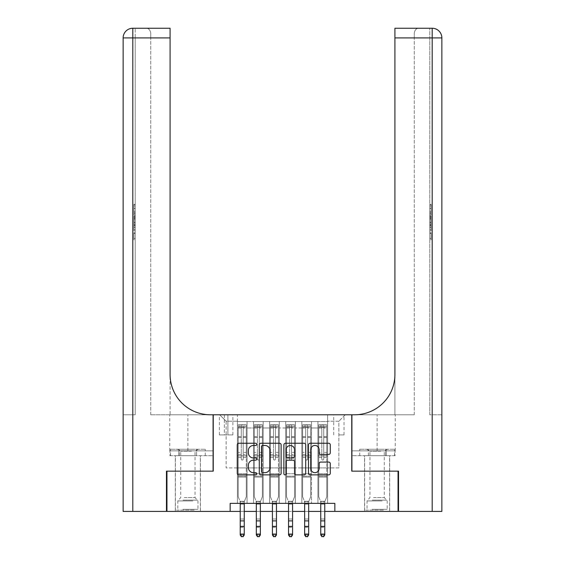<?xml version="1.0" encoding="UTF-8"?>
<svg xmlns="http://www.w3.org/2000/svg" width="565" height="565" viewBox="0 0 565 565"><rect width="100%" height="100%" fill="white"/><g stroke="black" fill="none" stroke-linecap="round" stroke-linejoin="round"><path stroke-width="0.42" stroke-dasharray="2.83 2.12" d="M256.729 444.365A1.109 1.109 0 0 0 255.627 443.257L238.833 443.257A1.582 1.582 0 0 0 237.251 444.839L237.251 473.293A1.582 1.582 0 0 0 238.833 474.875L255.627 474.875A1.109 1.109 0 0 0 256.729 473.774A1.109 1.109 0 0 0 255.627 472.665L253.452 472.665A5.057 5.057 0 0 1 248.395 467.608L248.395 465.235A5.057 5.057 0 0 1 253.452 460.178L255.627 460.178A1.109 1.109 0 0 0 256.729 459.07A1.109 1.109 0 0 0 255.627 457.961L253.452 457.961A5.057 5.057 0 0 1 248.395 452.904L248.395 450.531A5.057 5.057 0 0 1 253.452 445.474L255.627 445.474A1.109 1.109 0 0 0 256.729 444.365M377.116 471.146L389.68 471.146L377.116 471.146M377.116 511.41L389.68 511.41L377.116 511.41M187.884 471.146L175.32 471.146L187.884 471.146M187.884 511.41L175.32 511.41L187.884 511.41M338.866 414.781L344.021 414.781L338.866 414.781M338.866 434.909L344.021 434.909L338.866 434.909M327.594 503.359L327.594 421.539L237.406 421.539L237.406 503.359L247.067 503.359L237.406 503.359L247.067 503.359L237.406 503.359L237.406 421.539L247.067 421.539L247.067 503.359L247.067 421.539L247.067 467.926L253.508 467.926L247.067 467.926L247.067 421.539L237.406 421.539L327.594 421.539L327.594 503.359L317.933 503.359L317.933 421.539L301.823 421.539L301.823 503.359L301.823 421.539L311.492 421.539L311.492 503.359L311.492 421.539L311.492 467.926L311.492 421.539L317.933 421.539L317.933 503.359L327.594 503.359L317.933 503.359L327.594 503.359L327.594 421.222L327.594 467.926L338.866 467.926L338.866 421.222L327.594 421.222L338.866 421.222L338.866 467.926L327.594 467.926L327.594 455.849L327.594 503.359M301.823 503.359L311.492 503.359L301.823 503.359L311.492 503.359L301.823 503.359L301.823 455.849L301.823 467.926L295.382 467.926L295.382 427.988L295.382 467.926L301.823 467.926L301.823 427.988L301.823 467.926L317.933 467.926L311.492 467.926L311.492 455.849L311.492 467.926L301.823 467.926L301.823 455.849L311.492 455.849L311.492 503.359L311.492 455.849L301.823 455.849L301.823 503.359M295.382 503.359L295.382 421.539L285.721 421.539L285.721 503.359L285.721 421.539L295.382 421.539L295.382 503.359L285.721 503.359L295.382 503.359L285.721 503.359L295.382 503.359L295.382 455.849L295.382 503.359M279.28 503.359L279.28 421.539L269.618 421.539L269.618 503.359L269.618 421.539L279.28 421.539L279.28 503.359L269.618 503.359L279.28 503.359L269.618 503.359L279.28 503.359L279.28 427.988L279.28 467.926L285.721 467.926L279.28 467.926L279.28 455.849L279.28 503.359M263.177 503.359L263.177 421.539L253.508 421.539L253.508 503.359L253.508 421.539L263.177 421.539L263.177 503.359L253.508 503.359L263.177 503.359L253.508 503.359L263.177 503.359L263.177 455.849L263.177 503.359M317.933 427.988L317.933 467.926L317.933 421.539L317.933 427.988L311.492 427.988L317.933 427.988M285.721 427.988L285.721 467.926L285.721 421.539L279.28 421.539L279.28 427.988L279.28 421.539L285.721 421.539L285.721 427.988L279.28 427.988L285.721 427.988M263.177 427.988L263.177 467.926L263.177 421.539L263.177 427.988L269.618 427.988L269.618 467.926L263.177 467.926L269.618 467.926L269.618 421.539L263.177 421.539L269.618 421.539L269.618 427.988L263.177 427.988M230.16 511.41L230.16 503.359L230.16 511.41L230.16 503.359L334.84 503.359L230.16 503.359L334.84 503.359L334.84 511.41L166.943 511.41L166.943 471.146L213.245 471.146L213.245 414.781L351.755 414.781L351.755 471.146L398.057 471.146L398.057 511.41L334.84 511.41L334.84 503.359L334.84 511.41M224.362 414.781L219.368 414.781L224.362 414.781L224.362 434.909L219.368 434.909L227.9 434.909L224.362 434.909L224.362 414.781M227.9 414.781L232.893 414.781L227.9 414.781L227.9 434.909L232.893 434.909L227.9 434.909L227.9 414.781M327.594 414.781L237.406 414.781L345.314 414.781L327.594 414.781L327.594 421.539L327.594 414.781M237.406 414.781L219.686 414.781L237.406 414.781L237.406 467.926L226.134 467.926L226.134 421.222L237.406 421.222L226.134 421.222L219.686 414.781L226.134 421.222L226.134 467.926L237.406 467.926L237.406 414.781M253.508 427.988L253.508 467.926L253.508 421.539L247.067 421.539L253.508 421.539L253.508 427.988L247.067 427.988L253.508 427.988M301.823 421.539L295.382 421.539L295.382 427.988L295.382 421.539L301.823 421.539L301.823 427.988L301.823 421.539M240.224 511.41L244.25 511.41M256.326 511.41L260.352 511.41M272.436 511.41L276.462 511.41M288.538 511.41L292.564 511.41M304.648 511.41L308.674 511.41M320.751 511.41L324.776 511.41M285.721 467.926L295.382 467.926L285.721 467.926L285.721 455.849L285.721 467.926M269.618 467.926L279.28 467.926L269.618 467.926L269.618 455.849L269.618 467.926M253.508 467.926L263.177 467.926L263.177 455.849L263.177 467.926L253.508 467.926L253.508 455.849L263.177 455.849L253.508 455.849L253.508 503.359L253.508 467.926M237.406 467.926L247.067 467.926L247.067 455.849L247.067 503.359L247.067 455.849L247.067 467.926L237.406 467.926L237.406 455.849L247.067 455.849L237.406 455.849L237.406 503.359L237.406 467.926M317.933 467.926L327.594 467.926L317.933 467.926L317.933 455.849L317.933 467.926M237.406 455.849L247.067 455.849L237.406 455.849M253.508 455.849L263.177 455.849L253.508 455.849M269.618 455.849L279.28 455.849L269.618 455.849L269.618 503.359L269.618 455.849L279.28 455.849L269.618 455.849M285.721 455.849L295.382 455.849L285.721 455.849L285.721 503.359L285.721 455.849L295.382 455.849L285.721 455.849M301.823 455.849L311.492 455.849L301.823 455.849M317.933 455.849L327.594 455.849L317.933 455.849L317.933 503.359L317.933 455.849L327.594 455.849L317.933 455.849M345.314 414.781L338.866 421.222L345.314 414.781M281.116 473.293L281.116 444.839A1.582 1.582 0 0 0 279.534 443.257L260.882 443.257A1.582 1.582 0 0 0 259.3 444.839L259.3 473.293A1.582 1.582 0 0 0 260.882 474.875L279.534 474.875A1.582 1.582 0 0 0 281.116 473.293M262.619 445.474A1.109 1.109 0 0 0 261.517 446.583L261.517 471.556A1.109 1.109 0 0 0 262.619 472.665L264.914 472.665A5.057 5.057 0 0 0 269.971 467.608L269.971 450.531A5.057 5.057 0 0 0 264.914 445.474L262.619 445.474M285.466 443.257L304.118 443.257A1.582 1.582 0 0 1 305.7 444.839L305.7 473.293A1.582 1.582 0 0 1 304.118 474.875L296.138 474.875A1.582 1.582 0 0 1 294.556 473.293L294.556 461.753A1.582 1.582 0 0 0 292.974 460.178L287.677 460.178A1.582 1.582 0 0 0 286.095 461.753L286.095 473.774A1.109 1.109 0 0 1 284.993 474.875A1.109 1.109 0 0 1 283.884 473.774L283.884 444.839A1.582 1.582 0 0 1 285.466 443.257M294.556 449.782A4.23 4.23 0 0 0 290.325 445.552A4.23 4.23 0 0 0 286.095 449.782L286.095 456.379A1.582 1.582 0 0 0 287.677 457.961L292.974 457.961A1.582 1.582 0 0 0 294.556 456.379L294.556 449.782M320.715 454.408L328.703 454.408A1.582 1.582 0 0 0 330.278 452.826L330.278 444.839A1.582 1.582 0 0 0 328.703 443.257L310.044 443.257A1.582 1.582 0 0 0 308.469 444.839L308.469 473.293A1.582 1.582 0 0 0 310.044 474.875L328.703 474.875A1.582 1.582 0 0 0 330.278 473.293L330.278 463.653A1.582 1.582 0 0 0 328.703 462.071L320.715 462.071A1.582 1.582 0 0 0 319.133 463.653L319.133 468.434A4.23 4.23 0 0 1 314.91 472.665A4.23 4.23 0 0 1 310.679 468.434L310.679 449.705A4.23 4.23 0 0 1 314.91 445.474A4.23 4.23 0 0 1 319.133 449.705L319.133 452.826A1.582 1.582 0 0 0 320.715 454.408M241.269 459.07A0.968 0.968 0 0 0 242.237 460.037A0.968 0.968 0 0 1 241.269 459.07L241.269 457.452L241.269 459.07A0.968 0.968 0 0 0 242.237 460.037A0.968 0.968 0 0 0 243.204 459.07A0.968 0.968 0 0 1 242.237 460.037A0.968 0.968 0 0 0 243.204 459.07L243.204 457.452L243.204 459.07A0.968 0.968 0 0 1 242.237 460.037A0.968 0.968 0 0 1 241.269 459.07L241.269 454.472L241.269 459.07M238.211 424.767L238.211 496.755L238.211 473.724L238.211 496.755L240.224 501.741L240.224 534.977L240.224 501.741L238.211 496.755L238.211 457.452L238.211 473.724L246.262 473.724L246.262 496.755L244.44 501.268L246.262 496.755L246.262 477.107L238.211 477.107L246.262 477.107L246.262 473.724L238.211 473.724L238.211 457.452L241.269 457.452L241.269 452.381L241.269 457.452L238.211 457.452L241.269 457.452L238.211 457.452L238.211 452.381L238.211 457.452L238.211 454.472L241.269 454.472L241.269 436.625L241.269 454.472L238.211 454.472L238.211 436.625L241.269 436.625L241.269 427.112L241.269 436.625L238.211 436.625L238.211 427.112L241.269 427.112L241.269 424.965L241.269 427.112L238.211 427.112L238.211 424.767L238.211 452.381L241.269 452.381L241.269 427.281L243.204 427.281L243.204 457.452L243.204 424.965L241.269 424.965L243.204 424.965L243.204 427.281L241.269 427.281L241.269 424.965L241.269 452.381L238.211 452.381L238.211 437.564L241.269 437.564L238.211 437.564L238.211 428.058L241.269 428.058L238.211 428.058L238.211 426.858L239.821 426.858L239.821 424.767L238.211 424.767L244.652 424.767L239.821 424.767L239.821 426.858L244.652 426.858L238.253 426.858L246.262 426.858L246.262 496.755L244.25 501.741L246.262 496.755L246.262 457.452L243.204 457.452L243.204 459.07L243.204 454.472L243.204 457.452L246.262 457.452L243.204 457.452L246.262 457.452L246.262 452.381L243.204 452.381L246.262 452.381L246.262 437.564L243.204 437.564L246.262 437.564L246.262 428.058L243.204 428.058L246.262 428.058L246.262 424.767L246.262 454.472L243.204 454.472L243.204 427.112L243.204 454.472L246.262 454.472L246.262 436.625L243.204 436.625L246.262 436.625L246.262 427.112L243.204 427.112L246.262 427.112L246.262 424.767L244.652 424.767L244.652 426.858L246.22 426.858L244.652 426.858L244.652 424.767L246.22 424.767L238.253 424.767L246.262 424.767L246.262 426.858L238.211 426.858L238.211 424.767M241.432 536.75L240.224 534.977L244.25 534.977L244.25 501.741L244.25 534.08L240.224 534.08L241.432 536.39L243.042 536.39L243.042 536.75L241.432 536.39M243.042 536.75L244.25 534.977L244.25 534.08L243.042 536.39M240.224 503.359L240.033 501.268L240.224 502.01L244.25 502.01L240.224 502.01L240.224 519.009L244.25 519.009L240.224 519.009L240.224 527.3L244.25 527.3L240.224 527.3L240.224 534.977L244.25 534.977L244.25 503.359M244.44 501.268L244.25 501.741L244.44 501.268L240.033 501.268L244.44 501.268M193.315 510.124L177.007 510.124L193.315 510.124M182.848 509.319L197.948 509.319L182.848 509.319M193.117 449.246L177.41 449.246L193.117 449.246M191.464 451.152L180.715 451.152L191.464 451.152M184.296 497.56L195.045 497.56L184.296 497.56M194.12 510.124L175.397 510.124L194.12 510.124M194.12 455.687L175.397 455.687L194.12 455.687M196.578 455.687L170.496 455.687L205.272 455.687L196.578 455.687L196.578 449.246L170.496 449.246L205.272 449.246L196.578 449.246L196.578 455.687M179.19 455.687L179.19 449.246L179.19 455.687M170.496 455.687L170.496 449.246M205.272 455.687L205.272 449.246M382.554 510.124L366.247 510.124L382.554 510.124M372.088 509.319L387.187 509.319L372.088 509.319M382.357 449.246L366.65 449.246L382.357 449.246M380.704 451.152L369.955 451.152L380.704 451.152M373.536 497.56L384.285 497.56L373.536 497.56M383.36 510.124L364.637 510.124L383.36 510.124M383.36 455.687L364.637 455.687L383.36 455.687M385.81 455.687L359.728 455.687L394.504 455.687L385.81 455.687L385.81 449.246L359.728 449.246L394.504 449.246L385.81 449.246L385.81 455.687M368.422 455.687L368.422 449.246L368.422 455.687M359.728 455.687L359.728 449.246M394.504 455.687L394.504 449.246M187.884 455.687L175.32 455.687L187.884 455.687M135.219 211.416L135.219 204.353L135.219 212.779L135.219 204.601L135.219 211.416L133.926 211.416L133.926 208.429L135.219 208.429M135.219 219.983L135.219 213.316L135.219 219.983L133.926 219.983L133.926 222.525L133.926 213.316L133.926 219.983M135.219 232.724L135.219 239.786L135.219 232.724L133.926 232.724L133.926 239.786L135.219 239.786L133.926 239.786L133.926 232.971L135.219 232.971L133.926 232.971L133.926 238.423L135.219 238.423L133.926 238.423L133.926 232.724L135.219 232.724M132.803 28.25L132.803 37.912L132.803 28.25A9.662 9.662 0 0 0 123.135 37.912L132.803 37.912L132.803 414.781L132.803 28.25A9.662 9.662 0 0 0 123.135 37.912L123.135 511.41L132.803 511.41L132.803 37.912L135.219 37.912L135.219 414.781L123.135 414.781L135.219 414.781L135.219 28.25L135.219 37.912L132.803 37.912L170.086 37.912L170.086 28.25M135.219 222.942L135.219 230.866L135.219 222.942L133.926 222.942L133.926 230.866L133.926 222.942M132.803 511.41L166.463 511.41L166.463 471.146L213.083 471.146L213.083 414.781L169.761 414.781L210.35 414.781A40.263 40.263 0 0 1 170.086 374.517L170.086 414.781L210.35 414.781A40.263 40.263 0 0 1 170.086 374.517L170.086 37.912L150.756 37.912L150.756 33.081L150.756 37.912L170.086 37.912L170.086 414.781L150.756 414.781L210.35 414.781M169.938 455.687L213.083 455.687L213.083 414.781L213.083 450.856L169.761 450.856L213.083 450.856L178.907 450.856L213.083 450.856L213.083 455.687L169.938 455.687L169.938 450.856L178.907 450.856L169.938 450.856M170.086 374.517L170.086 37.912M150.756 414.781L150.756 37.912L150.756 414.781M150.756 33.081C150.113 29.783 148.503 28.172 145.925 28.25C148.503 28.172 150.113 29.783 150.756 33.081M178.907 455.687L178.907 450.856L178.907 455.687M133.926 233.345L135.219 233.345L133.926 233.345L133.926 238.423L135.219 238.423L133.926 238.423L133.926 233.345M133.926 229.503L133.926 224.305L133.926 229.503L135.219 229.503L135.219 224.305L135.219 229.503L133.926 229.503M133.926 227.405L135.219 227.405M133.926 230.866L135.219 230.866L133.926 230.866M133.926 224.453L135.219 224.453M133.926 225.859L135.219 225.859M133.926 227.511L135.219 227.511M133.926 225.23L135.219 225.23M133.926 224.305L135.219 224.305M133.926 225.951L135.219 225.951M133.926 227.547L135.219 227.547L133.926 227.561M133.926 218.584L133.926 216.275L133.926 218.584L135.219 218.584L135.219 219.573L135.219 216.275L135.219 218.584M133.926 221.077L135.219 221.077M133.926 222.525L135.219 222.525M133.926 215.865L135.219 215.865M133.926 214.764L135.219 214.764M133.926 213.316L135.219 213.316M133.926 217.151L135.219 217.151M133.926 218.69L135.219 218.69M133.926 219.573L135.219 219.573M133.926 216.275L135.219 216.275M133.926 217.921L135.219 217.921M133.926 208.429L133.926 205.716L135.219 205.716M133.926 205.716L133.926 212.779L133.926 204.601L133.926 208.393L135.219 208.393M133.926 208.393L133.926 211.416M133.926 205.964L135.219 205.964M133.926 204.601L135.219 204.601M133.926 208.33L135.219 208.33M133.926 212.779L135.219 212.779M133.926 208.301L135.219 208.301M133.926 204.353L135.219 204.353M377.116 455.687L389.68 455.687L377.116 455.687M429.781 211.416L429.781 204.353L429.781 212.779L429.781 204.601L429.781 211.416L431.074 211.416L431.074 208.429L429.781 208.429M429.781 219.983L429.781 213.316L429.781 219.983L431.074 219.983L431.074 222.525L431.074 213.316L431.074 219.983M429.781 232.724L429.781 239.786L429.781 232.724L431.074 232.724L431.074 239.786L429.781 239.786L431.074 239.786L431.074 232.971L429.781 232.971L431.074 232.971L431.074 238.423L429.781 238.423L431.074 238.423L431.074 232.724L429.781 232.724M429.781 414.781L429.781 28.25L429.781 37.912L432.197 37.912L432.197 511.41L398.537 511.41L398.537 471.146L351.917 471.146L351.917 414.781L395.239 414.781L354.651 414.781A40.263 40.263 0 0 0 394.914 374.517L394.914 414.781L354.651 414.781A40.263 40.263 0 0 0 394.914 374.517L394.914 28.25L394.914 37.912L432.197 37.912L429.781 37.912L429.781 414.781L432.197 414.781L429.781 414.781M429.781 222.942L429.781 230.866L429.781 222.942L431.074 222.942L431.074 230.866L431.074 222.942M394.914 374.517L394.914 414.781L414.244 414.781L354.651 414.781M394.914 414.781L394.914 37.912L414.244 37.912L414.244 33.081L414.244 37.912L394.914 37.912L394.914 414.781M432.197 511.41L441.865 511.41L441.865 37.912L441.865 414.781L432.197 414.781L441.865 414.781M395.062 455.687L351.917 455.687L351.917 414.781L351.917 450.856L395.239 450.856L351.917 450.856L386.093 450.856L351.917 450.856L351.917 455.687L395.062 455.687L395.062 450.856L386.093 450.856L395.062 450.856M394.914 28.25L394.914 37.912M414.244 414.781L414.244 37.912L414.244 414.781M414.244 33.081C414.887 29.783 416.497 28.172 419.075 28.25C416.497 28.172 414.887 29.783 414.244 33.081M386.093 455.687L386.093 450.856L386.093 455.687M431.074 233.345L429.781 233.345L431.074 233.345L431.074 238.423L429.781 238.423L431.074 238.423L431.074 233.345M431.074 229.503L431.074 224.305L431.074 229.503L429.781 229.503L429.781 224.305L429.781 229.503L431.074 229.503M431.074 227.405L429.781 227.405M431.074 230.866L429.781 230.866L431.074 230.866M431.074 224.453L429.781 224.453M431.074 225.859L429.781 225.859M431.074 227.511L429.781 227.511M431.074 225.23L429.781 225.23M431.074 224.305L429.781 224.305M431.074 225.951L429.781 225.951M431.074 227.547L429.781 227.547L431.074 227.561M431.074 218.584L431.074 216.275L431.074 218.584L429.781 218.584L429.781 219.573L429.781 216.275L429.781 218.584M431.074 221.077L429.781 221.077M431.074 222.525L429.781 222.525M431.074 215.865L429.781 215.865M431.074 214.764L429.781 214.764M431.074 213.316L429.781 213.316M431.074 217.151L429.781 217.151M431.074 218.69L429.781 218.69M431.074 219.573L429.781 219.573M431.074 216.275L429.781 216.275M431.074 217.921L429.781 217.921M431.074 208.429L431.074 205.716L429.781 205.716M431.074 205.716L431.074 212.779L431.074 204.601L431.074 208.393L429.781 208.393M431.074 208.393L431.074 211.416M431.074 205.964L429.781 205.964M431.074 204.601L429.781 204.601M431.074 208.33L429.781 208.33M431.074 212.779L429.781 212.779M431.074 208.301L429.781 208.301M431.074 204.353L429.781 204.353M257.379 459.07A0.968 0.968 96.1 0 0 258.339 460.037A0.968 0.968 -83.9 0 1 257.379 459.07L257.379 457.452L257.379 459.07A0.968 0.968 83.9 0 0 258.339 460.037A0.968 0.968 96.1 0 0 259.307 459.07A0.968 0.968 -83.9 0 1 258.339 460.037A0.968 0.968 83.9 0 0 259.307 459.07L259.307 457.452L259.307 459.07A0.968 0.968 -96.1 0 1 258.339 460.037A0.968 0.968 -96.1 0 1 257.379 459.07L257.379 454.472L257.379 459.07M254.314 424.767L254.314 496.755L254.314 473.724L254.314 496.755L256.326 501.741L256.326 534.977L256.326 501.741L254.314 496.755L254.314 457.452L254.314 473.724L262.365 473.724L262.365 496.755L260.55 501.268L262.365 496.755L262.365 477.107L254.314 477.107L262.365 477.107L262.365 473.724L254.314 473.724L254.314 457.452L257.379 457.452L257.379 452.381L257.379 457.452L254.314 457.452L257.379 457.452L254.314 457.452L254.314 452.381L254.314 457.452L254.314 454.472L257.379 454.472L257.379 436.625L257.379 454.472L254.314 454.472L254.314 436.625L257.379 436.625L257.379 427.112L257.379 436.625L254.314 436.625L254.314 427.112L257.379 427.112L257.379 424.965L257.379 427.112L254.314 427.112L254.314 424.767L254.314 452.381L257.379 452.381L257.379 427.281L259.307 427.281L259.307 457.452L259.307 424.965L257.379 424.965L259.307 424.965L259.307 427.281L257.379 427.281L257.379 424.965L257.379 452.381L254.314 452.381L254.314 437.564L257.379 437.564L254.314 437.564L254.314 428.058L257.379 428.058L254.314 428.058L254.314 426.858L255.924 426.858L255.924 424.767L254.314 424.767L260.755 424.767L255.924 424.767L255.924 426.858L260.755 426.858L254.356 426.858L262.365 426.858L262.365 496.755L260.352 501.741L262.365 496.755L262.365 457.452L259.307 457.452L259.307 459.07L259.307 454.472L259.307 457.452L262.365 457.452L259.307 457.452L262.365 457.452L262.365 452.381L259.307 452.381L262.365 452.381L262.365 437.564L259.307 437.564L262.365 437.564L262.365 428.058L259.307 428.058L262.365 428.058L262.365 424.767L262.365 454.472L259.307 454.472L259.307 427.112L259.307 454.472L262.365 454.472L262.365 436.625L259.307 436.625L262.365 436.625L262.365 427.112L259.307 427.112L262.365 427.112L262.365 424.767L260.755 424.767L260.755 426.858L262.329 426.858L260.755 426.858L260.755 424.767L262.329 424.767L254.356 424.767L262.365 424.767L262.365 426.858L254.314 426.858L254.314 424.767M257.534 536.75L256.326 534.977L260.352 534.977L260.352 501.741L260.352 534.08L256.326 534.08L257.534 536.39L259.144 536.39L259.144 536.75L257.534 536.39M259.144 536.75L260.352 534.977L260.352 534.08L259.144 536.39M273.481 459.07A0.968 0.968 96.1 0 0 274.449 460.037A0.968 0.968 -83.9 0 1 273.481 459.07L273.481 457.452L273.481 459.07A0.968 0.968 83.9 0 0 274.449 460.037A0.968 0.968 96.1 0 0 275.416 459.07A0.968 0.968 -83.9 0 1 274.449 460.037A0.968 0.968 83.9 0 0 275.416 459.07L275.416 457.452L275.416 459.07A0.968 0.968 -96.1 0 1 274.449 460.037A0.968 0.968 -96.1 0 1 273.481 459.07L273.481 454.472L273.481 459.07M270.423 424.767L270.423 496.755L270.423 473.724L270.423 496.755L272.436 501.741L272.436 534.977L272.436 501.741L270.423 496.755L270.423 457.452L270.423 473.724L278.474 473.724L278.474 496.755L276.652 501.268L278.474 496.755L278.474 477.107L270.423 477.107L278.474 477.107L278.474 473.724L270.423 473.724L270.423 457.452L273.481 457.452L273.481 452.381L273.481 457.452L270.423 457.452L273.481 457.452L270.423 457.452L270.423 452.381L270.423 457.452L270.423 454.472L273.481 454.472L273.481 436.625L273.481 454.472L270.423 454.472L270.423 436.625L273.481 436.625L273.481 427.112L273.481 436.625L270.423 436.625L270.423 427.112L273.481 427.112L273.481 424.965L273.481 427.112L270.423 427.112L270.423 424.767L270.423 452.381L273.481 452.381L273.481 427.281L275.416 427.281L275.416 457.452L275.416 424.965L273.481 424.965L275.416 424.965L275.416 427.281L273.481 427.281L273.481 424.965L273.481 452.381L270.423 452.381L270.423 437.564L273.481 437.564L270.423 437.564L270.423 428.058L273.481 428.058L270.423 428.058L270.423 426.858L272.033 426.858L272.033 424.767L270.423 424.767L276.864 424.767L272.033 424.767L272.033 426.858L276.864 426.858L270.458 426.858L278.474 426.858L278.474 496.755L276.462 501.741L278.474 496.755L278.474 457.452L275.416 457.452L275.416 459.07L275.416 454.472L275.416 457.452L278.474 457.452L275.416 457.452L278.474 457.452L278.474 452.381L275.416 452.381L278.474 452.381L278.474 437.564L275.416 437.564L278.474 437.564L278.474 428.058L275.416 428.058L278.474 428.058L278.474 424.767L278.474 454.472L275.416 454.472L275.416 427.112L275.416 454.472L278.474 454.472L278.474 436.625L275.416 436.625L278.474 436.625L278.474 427.112L275.416 427.112L278.474 427.112L278.474 424.767L276.864 424.767L276.864 426.858L278.432 426.858L276.864 426.858L276.864 424.767L278.432 424.767L270.458 424.767L278.474 424.767L278.474 426.858L270.423 426.858L270.423 424.767M273.644 536.75L272.436 534.977L276.462 534.977L276.462 501.741L276.462 534.08L272.436 534.08L273.644 536.39L275.254 536.39L275.254 536.75L273.644 536.39M275.254 536.75L276.462 534.977L276.462 534.08L275.254 536.39M289.584 459.07A0.968 0.968 96.1 0 0 290.551 460.037A0.968 0.968 -83.9 0 1 289.584 459.07L289.584 457.452L289.584 459.07A0.968 0.968 83.9 0 0 290.551 460.037A0.968 0.968 96.1 0 0 291.519 459.07A0.968 0.968 -83.9 0 1 290.551 460.037A0.968 0.968 83.9 0 0 291.519 459.07L291.519 457.452L291.519 459.07A0.968 0.968 -96.1 0 1 290.551 460.037A0.968 0.968 -96.1 0 1 289.584 459.07L289.584 454.472L289.584 459.07M286.526 424.767L286.526 496.755L286.526 473.724L286.526 496.755L288.538 501.741L288.538 534.977L288.538 501.741L286.526 496.755L286.526 457.452L286.526 473.724L294.577 473.724L294.577 496.755L292.755 501.268L294.577 496.755L294.577 477.107L286.526 477.107L294.577 477.107L294.577 473.724L286.526 473.724L286.526 457.452L289.584 457.452L289.584 452.381L289.584 457.452L286.526 457.452L289.584 457.452L286.526 457.452L286.526 452.381L286.526 457.452L286.526 454.472L289.584 454.472L289.584 436.625L289.584 454.472L286.526 454.472L286.526 436.625L289.584 436.625L289.584 427.112L289.584 436.625L286.526 436.625L286.526 427.112L289.584 427.112L289.584 424.965L289.584 427.112L286.526 427.112L286.526 424.767L286.526 452.381L289.584 452.381L289.584 427.281L291.519 427.281L291.519 457.452L291.519 424.965L289.584 424.965L291.519 424.965L291.519 427.281L289.584 427.281L289.584 424.965L289.584 452.381L286.526 452.381L286.526 437.564L289.584 437.564L286.526 437.564L286.526 428.058L289.584 428.058L286.526 428.058L286.526 426.858L288.136 426.858L288.136 424.767L286.526 424.767L292.967 424.767L288.136 424.767L288.136 426.858L292.967 426.858L286.568 426.858L294.577 426.858L294.577 496.755L292.564 501.741L294.577 496.755L294.577 457.452L291.519 457.452L291.519 459.07L291.519 454.472L291.519 457.452L294.577 457.452L291.519 457.452L294.577 457.452L294.577 452.381L291.519 452.381L294.577 452.381L294.577 437.564L291.519 437.564L294.577 437.564L294.577 428.058L291.519 428.058L294.577 428.058L294.577 424.767L294.577 454.472L291.519 454.472L291.519 427.112L291.519 454.472L294.577 454.472L294.577 436.625L291.519 436.625L294.577 436.625L294.577 427.112L291.519 427.112L294.577 427.112L294.577 424.767L292.967 424.767L292.967 426.858L294.542 426.858L292.967 426.858L292.967 424.767L294.542 424.767L286.568 424.767L294.577 424.767L294.577 426.858L286.526 426.858L286.526 424.767M289.746 536.75L288.538 534.977L292.564 534.977L292.564 501.741L292.564 534.08L288.538 534.08L289.746 536.39L291.356 536.39L291.356 536.75L289.746 536.39M291.356 536.75L292.564 534.977L292.564 534.08L291.356 536.39M305.693 459.07A0.968 0.968 96.1 0 0 306.661 460.037A0.968 0.968 -83.9 0 1 305.693 459.07L305.693 457.452L305.693 459.07A0.968 0.968 83.9 0 0 306.661 460.037A0.968 0.968 96.1 0 0 307.621 459.07A0.968 0.968 -83.9 0 1 306.661 460.037A0.968 0.968 83.9 0 0 307.621 459.07L307.621 457.452L307.621 459.07A0.968 0.968 -96.1 0 1 306.661 460.037A0.968 0.968 -96.1 0 1 305.693 459.07L305.693 454.472L305.693 459.07M302.635 424.767L302.635 496.755L302.635 473.724L302.635 496.755L304.648 501.741L304.648 534.977L304.648 501.741L302.635 496.755L302.635 457.452L302.635 473.724L310.686 473.724L310.686 496.755L308.864 501.268L310.686 496.755L310.686 477.107L302.635 477.107L310.686 477.107L310.686 473.724L302.635 473.724L302.635 457.452L305.693 457.452L305.693 452.381L305.693 457.452L302.635 457.452L305.693 457.452L302.635 457.452L302.635 452.381L302.635 457.452L302.635 454.472L305.693 454.472L305.693 436.625L305.693 454.472L302.635 454.472L302.635 436.625L305.693 436.625L305.693 427.112L305.693 436.625L302.635 436.625L302.635 427.112L305.693 427.112L305.693 424.965L305.693 427.112L302.635 427.112L302.635 424.767L302.635 452.381L305.693 452.381L305.693 427.281L307.621 427.281L307.621 457.452L307.621 424.965L305.693 424.965L307.621 424.965L307.621 427.281L305.693 427.281L305.693 424.965L305.693 452.381L302.635 452.381L302.635 437.564L305.693 437.564L302.635 437.564L302.635 428.058L305.693 428.058L302.635 428.058L302.635 426.858L304.245 426.858L304.245 424.767L302.635 424.767L309.076 424.767L304.245 424.767L304.245 426.858L309.076 426.858L302.671 426.858L310.686 426.858L310.686 496.755L308.674 501.741L310.686 496.755L310.686 457.452L307.621 457.452L307.621 459.07L307.621 454.472L307.621 457.452L310.686 457.452L307.621 457.452L310.686 457.452L310.686 452.381L307.621 452.381L310.686 452.381L310.686 437.564L307.621 437.564L310.686 437.564L310.686 428.058L307.621 428.058L310.686 428.058L310.686 424.767L310.686 454.472L307.621 454.472L307.621 427.112L307.621 454.472L310.686 454.472L310.686 436.625L307.621 436.625L310.686 436.625L310.686 427.112L307.621 427.112L310.686 427.112L310.686 424.767L309.076 424.767L309.076 426.858L310.644 426.858L309.076 426.858L309.076 424.767L310.644 424.767L302.671 424.767L310.686 424.767L310.686 426.858L302.635 426.858L302.635 424.767M305.856 536.75L304.648 534.977L308.674 534.977L308.674 501.741L308.674 534.08L304.648 534.08L305.856 536.39L307.466 536.39L307.466 536.75L305.856 536.39M307.466 536.75L308.674 534.977L308.674 534.08L307.466 536.39M256.326 503.359L256.136 501.268L256.326 502.01L260.352 502.01L256.326 502.01L256.326 519.009L260.352 519.009L256.326 519.009L256.326 527.3L260.352 527.3L256.326 527.3L256.326 534.977L260.352 534.977L260.352 503.359M260.55 501.268L260.352 501.741L260.55 501.268L256.136 501.268L260.55 501.268M272.436 503.359L272.245 501.268L272.436 502.01L276.462 502.01L272.436 502.01L272.436 519.009L276.462 519.009L272.436 519.009L272.436 527.3L276.462 527.3L272.436 527.3L272.436 534.977L276.462 534.977L276.462 503.359M276.652 501.268L276.462 501.741L276.652 501.268L272.245 501.268L276.652 501.268M288.538 503.359L288.348 501.268L288.538 502.01L292.564 502.01L288.538 502.01L288.538 519.009L292.564 519.009L288.538 519.009L288.538 527.3L292.564 527.3L288.538 527.3L288.538 534.977L292.564 534.977L292.564 503.359M292.755 501.268L292.564 501.741L292.755 501.268L288.348 501.268L292.755 501.268M304.648 503.359L304.45 501.268L304.648 502.01L308.674 502.01L304.648 502.01L304.648 519.009L308.674 519.009L304.648 519.009L304.648 527.3L308.674 527.3L304.648 527.3L304.648 534.977L308.674 534.977L308.674 503.359M308.864 501.268L308.674 501.741L308.864 501.268L304.45 501.268L308.864 501.268M321.796 459.07A0.968 0.968 96.1 0 0 322.763 460.037A0.968 0.968 -83.9 0 1 321.796 459.07L321.796 457.452L321.796 459.07A0.968 0.968 83.9 0 0 322.763 460.037A0.968 0.968 96.1 0 0 323.731 459.07A0.968 0.968 -83.9 0 1 322.763 460.037A0.968 0.968 83.9 0 0 323.731 459.07L323.731 457.452L323.731 459.07A0.968 0.968 -96.1 0 1 322.763 460.037A0.968 0.968 -96.1 0 1 321.796 459.07L321.796 454.472L321.796 459.07M318.738 424.767L318.738 496.755L318.738 473.724L318.738 496.755L320.751 501.741L320.751 534.977L320.751 501.741L318.738 496.755L318.738 457.452L318.738 473.724L326.789 473.724L326.789 496.755L324.967 501.268L326.789 496.755L326.789 477.107L318.738 477.107L326.789 477.107L326.789 473.724L318.738 473.724L318.738 457.452L321.796 457.452L321.796 452.381L321.796 457.452L318.738 457.452L321.796 457.452L318.738 457.452L318.738 452.381L318.738 457.452L318.738 454.472L321.796 454.472L321.796 436.625L321.796 454.472L318.738 454.472L318.738 436.625L321.796 436.625L321.796 427.112L321.796 436.625L318.738 436.625L318.738 427.112L321.796 427.112L321.796 424.965L321.796 427.112L318.738 427.112L318.738 424.767L318.738 452.381L321.796 452.381L321.796 427.281L323.731 427.281L323.731 457.452L323.731 424.965L321.796 424.965L323.731 424.965L323.731 427.281L321.796 427.281L321.796 424.965L321.796 452.381L318.738 452.381L318.738 437.564L321.796 437.564L318.738 437.564L318.738 428.058L321.796 428.058L318.738 428.058L318.738 426.858L320.348 426.858L320.348 424.767L318.738 424.767L325.179 424.767L320.348 424.767L320.348 426.858L325.179 426.858L318.78 426.858L326.789 426.858L326.789 496.755L324.776 501.741L326.789 496.755L326.789 457.452L323.731 457.452L323.731 459.07L323.731 454.472L323.731 457.452L326.789 457.452L323.731 457.452L326.789 457.452L326.789 452.381L323.731 452.381L326.789 452.381L326.789 437.564L323.731 437.564L326.789 437.564L326.789 428.058L323.731 428.058L326.789 428.058L326.789 424.767L326.789 454.472L323.731 454.472L323.731 427.112L323.731 454.472L326.789 454.472L326.789 436.625L323.731 436.625L326.789 436.625L326.789 427.112L323.731 427.112L326.789 427.112L326.789 424.767L325.179 424.767L325.179 426.858L326.747 426.858L325.179 426.858L325.179 424.767L326.747 424.767L318.78 424.767L326.789 424.767L326.789 426.858L318.738 426.858L318.738 424.767M321.958 536.75L320.751 534.977L324.776 534.977L324.776 501.741L324.776 534.08L320.751 534.08L321.958 536.39L323.568 536.39L323.568 536.75L321.958 536.39M323.568 536.75L324.776 534.977L324.776 534.08L323.568 536.39M320.751 503.359L320.56 501.268L320.751 502.01L324.776 502.01L320.751 502.01L320.751 519.009L324.776 519.009L320.751 519.009L320.751 527.3L324.776 527.3L320.751 527.3L320.751 534.977L324.776 534.977L324.776 503.359M324.967 501.268L324.776 501.741L324.967 501.268L320.56 501.268L324.967 501.268M301.823 427.988L295.382 427.988L301.823 427.988M246.22 424.767L238.253 424.767L246.22 424.767M238.253 426.858L246.22 426.858L238.253 426.858M246.262 476.196L238.211 476.196L246.262 476.196M240.224 520.881L244.25 520.881M240.224 526.403L244.25 526.403M240.224 503.881L244.25 503.881M192.912 500.929L177.813 500.929L192.912 500.929M183.011 500.131L197.616 500.131L183.011 500.131M382.152 500.929L367.052 500.929L382.152 500.929M372.25 500.131L386.856 500.131L372.25 500.131M132.803 37.912L123.135 37.912L132.803 37.912M187.884 450.856L187.884 414.781L187.884 450.856M133.926 217.214L135.219 217.214M432.197 414.781L432.197 37.912L432.197 414.781M441.865 37.912L432.197 37.912L441.865 37.912L432.197 37.912L432.197 28.25M377.116 450.856L377.116 414.781L377.116 450.856M431.074 217.214L429.781 217.214M262.329 424.767L254.356 424.767L262.329 424.767M254.356 426.858L262.329 426.858L254.356 426.858M262.365 476.196L254.314 476.196L262.365 476.196M256.326 520.881L260.352 520.881M256.326 526.403L260.352 526.403M256.326 503.881L260.352 503.881M257.379 427.281L257.379 424.965M278.432 424.767L270.458 424.767L278.432 424.767M270.458 426.858L278.432 426.858L270.458 426.858M278.474 476.196L270.423 476.196L278.474 476.196M272.436 520.881L276.462 520.881M272.436 526.403L276.462 526.403M272.436 503.881L276.462 503.881M273.481 427.281L273.481 424.965M294.542 424.767L286.568 424.767L294.542 424.767M286.568 426.858L294.542 426.858L286.568 426.858M294.577 476.196L286.526 476.196L294.577 476.196M288.538 520.881L292.564 520.881M288.538 526.403L292.564 526.403M288.538 503.881L292.564 503.881M289.584 427.281L289.584 424.965M310.644 424.767L302.671 424.767L310.644 424.767M302.671 426.858L310.644 426.858L302.671 426.858M310.686 476.196L302.635 476.196L310.686 476.196M304.648 520.881L308.674 520.881M304.648 526.403L308.674 526.403M304.648 503.881L308.674 503.881M305.693 427.281L305.693 424.965M259.307 427.281L259.307 424.965M275.416 427.281L275.416 424.965M291.519 427.281L291.519 424.965M307.621 427.281L307.621 424.965M326.747 424.767L318.78 424.767L326.747 424.767M318.78 426.858L326.747 426.858L318.78 426.858M326.789 476.196L318.738 476.196L326.789 476.196M320.751 520.881L324.776 520.881M320.751 526.403L324.776 526.403M320.751 503.881L324.776 503.881M321.796 427.281L321.796 424.965M323.731 427.281L323.731 424.965M364.559 511.41L364.559 455.687M175.32 511.41L175.32 455.687M333.717 434.909L333.717 414.781M219.368 434.909L219.368 414.781M232.893 434.909L232.893 414.781M344.021 434.909L344.021 414.781M200.441 511.41L200.441 455.687M389.68 511.41L389.68 455.687M177.41 449.246L180.715 451.152L180.715 497.56L177.813 500.929L177.813 509.319L177.007 510.124M200.363 510.124L200.363 455.687M175.397 510.124L175.397 455.687M198.35 449.246L195.045 451.152L195.045 497.56L197.948 500.929L197.948 509.319L198.753 510.124M366.65 449.246L369.955 451.152L369.955 497.56L367.052 500.929L367.052 509.319L366.247 510.124M389.603 510.124L389.603 455.687M364.637 510.124L364.637 455.687M387.59 449.246L384.285 451.152L384.285 497.56L387.187 500.929L387.187 509.319L387.993 510.124M169.761 450.856L169.761 414.781M395.239 450.856L395.239 414.781"/><path stroke-width="0.85" d="M256.729 444.365A1.109 1.109 0 0 0 255.627 443.257L238.833 443.257A1.582 1.582 0 0 0 237.251 444.839L237.251 473.293A1.582 1.582 0 0 0 238.833 474.875L255.627 474.875A1.109 1.109 0 0 0 256.729 473.774A1.109 1.109 0 0 0 255.627 472.665L253.452 472.665A5.057 5.057 0 0 1 248.395 467.608L248.395 465.235A5.057 5.057 0 0 1 253.452 460.178L255.627 460.178A1.109 1.109 0 0 0 256.729 459.07A1.109 1.109 0 0 0 255.627 457.961L253.452 457.961A5.057 5.057 0 0 1 248.395 452.904L248.395 450.531A5.057 5.057 0 0 1 253.452 445.474L255.627 445.474A1.109 1.109 0 0 0 256.729 444.365M328.703 454.408A1.582 1.582 0 0 0 330.278 452.826L330.278 444.839A1.582 1.582 0 0 0 328.703 443.257L310.044 443.257A1.582 1.582 0 0 0 308.469 444.839L308.469 473.293A1.582 1.582 0 0 0 310.044 474.875L328.703 474.875A1.582 1.582 0 0 0 330.278 473.293L330.278 463.653A1.582 1.582 0 0 0 328.703 462.071L320.715 462.071A1.582 1.582 0 0 0 319.133 463.653L319.133 468.434A4.23 4.23 0 0 1 314.91 472.665A4.23 4.23 0 0 1 310.679 468.434L310.679 449.705A4.23 4.23 0 0 1 314.91 445.474A4.23 4.23 0 0 1 319.133 449.705L319.133 452.826A1.582 1.582 0 0 0 320.715 454.408L328.703 454.408M230.16 511.41L166.943 511.41L166.943 471.146L213.245 471.146L213.245 414.781L351.755 414.781L351.755 471.146L398.057 471.146L398.057 511.41L334.84 511.41L334.84 503.359L230.16 503.359L230.16 511.41L240.224 511.41M281.116 444.839A1.582 1.582 0 0 0 279.534 443.257L260.882 443.257A1.582 1.582 0 0 0 259.3 444.839L259.3 473.293A1.582 1.582 0 0 0 260.882 474.875L279.534 474.875A1.582 1.582 0 0 0 281.116 473.293L281.116 444.839M285.466 443.257L304.118 443.257A1.582 1.582 0 0 1 305.7 444.839L305.7 473.293A1.582 1.582 0 0 1 304.118 474.875L296.138 474.875A1.582 1.582 0 0 1 294.556 473.293L294.556 461.753A1.582 1.582 0 0 0 292.974 460.178L287.677 460.178A1.582 1.582 0 0 0 286.095 461.753L286.095 473.774A1.109 1.109 0 0 1 284.993 474.875A1.109 1.109 0 0 1 283.884 473.774L283.884 444.839A1.582 1.582 0 0 1 285.466 443.257M244.25 511.41L256.326 511.41M260.352 511.41L272.436 511.41M276.462 511.41L288.538 511.41M292.564 511.41L304.648 511.41M308.674 511.41L320.751 511.41M324.776 511.41L334.84 511.41M262.619 445.474A1.109 1.109 0 0 0 261.517 446.583L261.517 471.556A1.109 1.109 0 0 0 262.619 472.665L264.914 472.665A5.057 5.057 0 0 0 269.971 467.608L269.971 450.531A5.057 5.057 0 0 0 264.914 445.474L262.619 445.474M294.556 449.782A4.23 4.23 0 0 0 290.325 445.552A4.23 4.23 0 0 0 286.095 449.782L286.095 456.379A1.582 1.582 0 0 0 287.677 457.961L292.974 457.961A1.582 1.582 0 0 0 294.556 456.379L294.556 449.782M244.25 503.359L244.25 534.977L243.042 536.75L241.432 536.39L243.042 536.75M240.224 503.359L240.224 534.08L244.25 534.08L243.042 536.39M241.432 536.75L240.224 534.977L240.224 534.08L241.432 536.39M166.463 471.146L213.083 471.146L213.083 414.781L210.35 414.781A40.263 40.263 0 0 1 170.086 374.517L170.086 37.912L132.803 37.912L132.803 511.41L166.463 511.41L166.463 471.146M132.803 511.41L123.135 511.41L123.135 37.912A9.662 9.662 0 0 1 132.803 28.25L170.086 28.25L170.086 37.912M170.086 28.25L132.803 28.25A9.662 9.662 0 0 0 123.135 37.912L132.803 37.912L132.803 28.25M210.35 414.781A40.263 40.263 0 0 1 170.086 374.517M441.865 414.781L441.865 37.912L441.865 511.41L398.537 511.41L398.537 471.146L351.917 471.146L351.917 414.781L354.651 414.781A40.263 40.263 0 0 0 394.914 374.517L394.914 28.25L432.197 28.25L394.914 28.25M354.651 414.781A40.263 40.263 0 0 0 394.914 374.517M441.865 37.912A9.662 9.662 0 0 0 432.197 28.25A9.662 9.662 0 0 1 441.865 37.912A9.662 9.662 0 0 0 432.197 28.25A9.662 9.662 0 0 1 441.865 37.912L394.914 37.912M260.352 503.359L260.352 534.977L259.144 536.75L257.534 536.39L259.144 536.75M256.326 503.359L256.326 534.08L260.352 534.08L259.144 536.39M257.534 536.75L256.326 534.977L256.326 534.08L257.534 536.39M276.462 503.359L276.462 534.977L275.254 536.75L273.644 536.39L275.254 536.75M272.436 503.359L272.436 534.08L276.462 534.08L275.254 536.39M273.644 536.75L272.436 534.977L272.436 534.08L273.644 536.39M292.564 503.359L292.564 534.977L291.356 536.75L289.746 536.39L291.356 536.75M288.538 503.359L288.538 534.08L292.564 534.08L291.356 536.39M289.746 536.75L288.538 534.977L288.538 534.08L289.746 536.39M308.674 503.359L308.674 534.977L307.466 536.75L305.856 536.39L307.466 536.75M304.648 503.359L304.648 534.08L308.674 534.08L307.466 536.39M305.856 536.75L304.648 534.977L304.648 534.08L305.856 536.39M324.776 503.359L324.776 534.977L323.568 536.75L321.958 536.39L323.568 536.75M320.751 503.359L320.751 534.08L324.776 534.08L323.568 536.39M321.958 536.75L320.751 534.977L320.751 534.08L321.958 536.39M244.25 520.881L240.224 520.881M244.25 526.403L240.224 526.403M244.25 503.881L240.224 503.881M432.197 511.41L432.197 28.25M260.352 520.881L256.326 520.881M260.352 526.403L256.326 526.403M260.352 503.881L256.326 503.881M276.462 520.881L272.436 520.881M276.462 526.403L272.436 526.403M276.462 503.881L272.436 503.881M292.564 520.881L288.538 520.881M292.564 526.403L288.538 526.403M292.564 503.881L288.538 503.881M308.674 520.881L304.648 520.881M308.674 526.403L304.648 526.403M308.674 503.881L304.648 503.881M324.776 520.881L320.751 520.881M324.776 526.403L320.751 526.403M324.776 503.881L320.751 503.881"/></g></svg>
